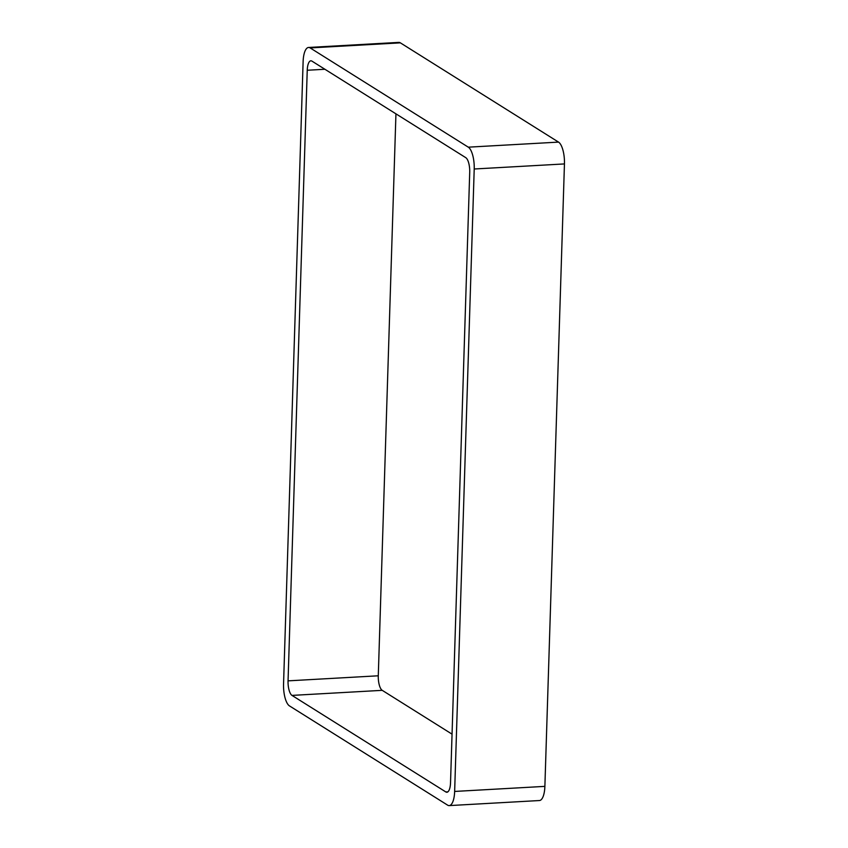 <?xml version="1.0" encoding="UTF-8"?>
<svg xmlns="http://www.w3.org/2000/svg" width="848" height="848" viewBox="0 0 848 848"><rect width="100%" height="100%" fill="white"/><g stroke="black" fill="none" stroke-linecap="round" stroke-linejoin="round"><path stroke-width="1.27" d="M474.212 168.996A18.253 6.424 86.8 0 0 468.297 147.17L558.535 142.104L400.373 42.856A18.253 6.424 86.8 0 0 398.793 42.4L308.555 47.467A18.253 6.424 86.8 0 0 303.118 61.628L283.55 684.071A18.253 6.424 86.8 0 0 289.465 705.896L447.627 805.144A18.253 6.424 86.8 0 0 449.207 805.6A18.253 6.424 86.8 0 0 454.645 791.438L474.212 168.996L564.45 163.929L544.882 786.372A18.253 6.424 86.8 0 1 539.445 800.533L449.207 805.6M558.535 142.104A18.253 6.424 86.8 0 1 564.45 163.929M468.297 147.17L310.145 47.923L400.373 42.856M308.555 47.467A18.253 6.424 86.8 0 1 310.145 47.923M395.942 113.844L378.282 675.792A12.169 4.282 86.8 0 0 382.225 690.336L452.058 734.156M288.055 680.859A12.169 4.282 86.8 0 0 291.988 695.402L445.836 791.947A12.169 4.282 86.8 0 0 446.896 792.255A12.169 4.282 86.8 0 0 450.521 782.81L469.718 172.208A12.169 4.282 86.8 0 0 465.775 157.664L311.926 61.12A12.169 4.282 86.8 0 0 310.866 60.812A12.169 4.282 86.8 0 0 307.241 70.257L288.055 680.859L378.282 675.792M454.645 791.438L544.882 786.372M307.241 70.257L324.901 69.26M291.988 695.402L382.225 690.336M445.836 791.947L447.903 791.831"/></g></svg>
